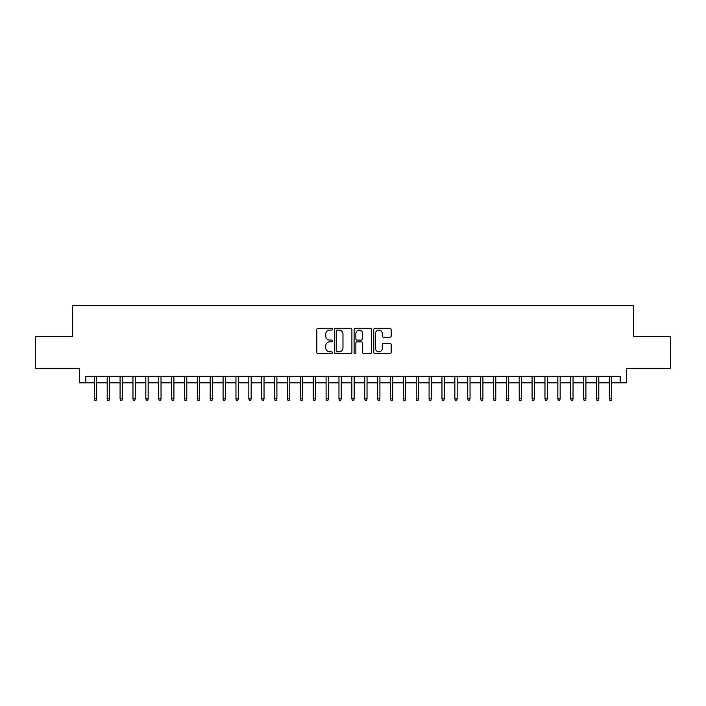 <?xml version="1.0" encoding="UTF-8"?>
<svg xmlns="http://www.w3.org/2000/svg" width="706" height="706" viewBox="0 0 706 706"><rect width="100%" height="100%" fill="white"/><g stroke="black" fill="none" stroke-linecap="round" stroke-linejoin="round"><path stroke-width="1.06" d="M332.402 329.208A0.882 0.882 0 0 0 331.511 328.325L318.088 328.325A1.262 1.262 0 0 0 316.826 329.587L316.826 352.338A1.262 1.262 0 0 0 318.088 353.6L331.511 353.6A0.882 0.882 0 0 0 332.402 352.718A0.882 0.882 0 0 0 331.511 351.826L329.781 351.826A4.042 4.042 0 0 1 325.731 347.784L325.731 345.887A4.042 4.042 0 0 1 329.781 341.845L331.511 341.845A0.882 0.882 0 0 0 332.402 340.963A0.882 0.882 0 0 0 331.511 340.08L329.781 340.08A4.042 4.042 0 0 1 325.731 336.03L325.731 334.141A4.042 4.042 0 0 1 329.781 330.09L331.511 330.09A0.882 0.882 0 0 0 332.402 329.208M389.933 337.23A1.262 1.262 0 0 0 391.195 335.968L391.195 329.587A1.262 1.262 0 0 0 389.933 328.325L375.018 328.325A1.262 1.262 0 0 0 373.756 329.587L373.756 352.338A1.262 1.262 0 0 0 375.018 353.6L389.933 353.6A1.262 1.262 0 0 0 391.195 352.338L391.195 344.625A1.262 1.262 0 0 0 389.933 343.363L383.552 343.363A1.262 1.262 0 0 0 382.29 344.625L382.29 348.446A3.38 3.38 0 0 1 378.91 351.826A3.38 3.38 0 0 1 375.53 348.446L375.53 333.47A3.38 3.38 0 0 1 378.91 330.09A3.38 3.38 0 0 1 382.29 333.47L382.29 335.968A1.262 1.262 0 0 0 383.552 337.23L389.933 337.23M85.832 382.811L85.832 376.369L620.168 376.369L620.168 382.811L626.601 382.811L626.601 368.647L670.7 368.647L670.7 336.453L633.679 336.453L633.679 305.557L72.321 305.557L72.321 336.453L35.3 336.453L35.3 368.647L79.399 368.647L79.399 382.811L94.33 382.811M351.897 329.587A1.262 1.262 0 0 0 350.626 328.325L335.721 328.325A1.262 1.262 0 0 0 334.45 329.587L334.45 352.338A1.262 1.262 0 0 0 335.721 353.6L350.626 353.6A1.262 1.262 0 0 0 351.897 352.338L351.897 329.587M355.374 328.325L370.279 328.325A1.262 1.262 0 0 1 371.55 329.587L371.55 352.338A1.262 1.262 0 0 1 370.279 353.6L363.899 353.6A1.262 1.262 0 0 1 362.637 352.338L362.637 343.107A1.262 1.262 0 0 0 361.375 341.845L357.139 341.845A1.262 1.262 0 0 0 355.877 343.107L355.877 352.718A0.882 0.882 0 0 1 354.994 353.6A0.882 0.882 0 0 1 354.103 352.718L354.103 329.587A1.262 1.262 0 0 1 355.374 328.325M96.651 382.811L107.206 382.811M109.527 382.811L120.082 382.811M122.403 382.811L132.957 382.811M135.278 382.811L145.833 382.811M148.154 382.811L158.709 382.811M161.03 382.811L171.584 382.811M173.905 382.811L184.46 382.811M186.781 382.811L197.336 382.811M199.657 382.811L210.211 382.811M212.532 382.811L223.087 382.811M225.408 382.811L235.963 382.811M238.284 382.811L248.839 382.811M251.16 382.811L261.714 382.811M264.035 382.811L274.59 382.811M276.911 382.811L287.466 382.811M289.778 382.811L300.341 382.811M302.653 382.811L313.217 382.811M315.529 382.811L326.093 382.811M328.405 382.811L338.968 382.811M341.28 382.811L351.844 382.811M354.156 382.811L364.72 382.811M367.032 382.811L377.595 382.811M379.907 382.811L390.471 382.811M392.783 382.811L403.347 382.811M405.659 382.811L416.222 382.811M418.534 382.811L429.089 382.811M431.41 382.811L441.965 382.811M444.286 382.811L454.84 382.811M457.161 382.811L467.716 382.811M470.037 382.811L480.592 382.811M482.913 382.811L493.468 382.811M495.788 382.811L506.343 382.811M508.664 382.811L519.219 382.811M521.54 382.811L532.095 382.811M534.416 382.811L544.97 382.811M547.291 382.811L557.846 382.811M560.167 382.811L570.722 382.811M573.043 382.811L583.597 382.811M585.918 382.811L596.473 382.811M598.794 382.811L609.349 382.811M611.67 382.811L620.168 382.811M337.106 330.09A0.882 0.882 0 0 0 336.224 330.982L336.224 350.944A0.882 0.882 0 0 0 337.106 351.826L338.942 351.826A4.042 4.042 0 0 0 342.984 347.784L342.984 334.141A4.042 4.042 0 0 0 338.942 330.09L337.106 330.09M362.637 333.541A3.38 3.38 0 0 0 359.257 330.152A3.38 3.38 0 0 0 355.877 333.541L355.877 338.809A1.262 1.262 0 0 0 357.139 340.08L361.375 340.08A1.262 1.262 0 0 0 362.637 338.809L362.637 333.541M94.33 398.775L94.851 400.443L96.14 400.443L96.651 398.775L94.33 398.775L94.33 376.369M96.651 398.775L96.651 376.369M107.206 398.775L107.727 400.443L109.015 400.443L109.527 398.775L107.206 398.775L107.206 376.369M109.527 398.775L109.527 376.369M120.082 398.775L120.602 400.443L121.891 400.443L122.403 398.775L120.082 398.775L120.082 376.369M122.403 398.775L122.403 376.369M132.957 398.775L133.478 400.443L134.767 400.443L135.278 398.775L132.957 398.775L132.957 376.369M135.278 398.775L135.278 376.369M145.833 398.775L146.354 400.443L147.633 400.443L148.154 398.775L145.833 398.775L145.833 376.369M148.154 398.775L148.154 376.369M158.709 398.775L159.229 400.443L160.509 400.443L161.03 398.775L158.709 398.775L158.709 376.369M161.03 398.775L161.03 376.369M171.584 398.775L172.105 400.443L173.385 400.443L173.905 398.775L171.584 398.775L171.584 376.369M173.905 398.775L173.905 376.369M184.46 398.775L184.972 400.443L186.26 400.443L186.781 398.775L184.46 398.775L184.46 376.369M186.781 398.775L186.781 376.369M197.336 398.775L197.848 400.443L199.136 400.443L199.657 398.775L197.336 398.775L197.336 376.369M199.657 398.775L199.657 376.369M210.211 398.775L210.723 400.443L212.012 400.443L212.532 398.775L210.211 398.775L210.211 376.369M212.532 398.775L212.532 376.369M223.087 398.775L223.599 400.443L224.887 400.443L225.408 398.775L223.087 398.775L223.087 376.369M225.408 398.775L225.408 376.369M235.963 398.775L236.475 400.443L237.763 400.443L238.284 398.775L235.963 398.775L235.963 376.369M238.284 398.775L238.284 376.369M248.839 398.775L249.35 400.443L250.639 400.443L251.16 398.775L248.839 398.775L248.839 376.369M251.16 398.775L251.16 376.369M261.714 398.775L262.226 400.443L263.514 400.443L264.035 398.775L261.714 398.775L261.714 376.369M264.035 398.775L264.035 376.369M274.59 398.775L275.102 400.443L276.39 400.443L276.911 398.775L274.59 398.775L274.59 376.369M276.911 398.775L276.911 376.369M287.466 398.775L287.977 400.443L289.266 400.443L289.778 398.775L287.466 398.775L287.466 376.369M289.778 398.775L289.778 376.369M300.341 398.775L300.853 400.443L302.142 400.443L302.653 398.775L300.341 398.775L300.341 376.369M302.653 398.775L302.653 376.369M313.217 398.775L313.729 400.443L315.017 400.443L315.529 398.775L313.217 398.775L313.217 376.369M315.529 398.775L315.529 376.369M326.093 398.775L326.604 400.443L327.893 400.443L328.405 398.775L326.093 398.775L326.093 376.369M328.405 398.775L328.405 376.369M338.968 398.775L339.48 400.443L340.769 400.443L341.28 398.775L338.968 398.775L338.968 376.369M341.28 398.775L341.28 376.369M351.844 398.775L352.356 400.443L353.644 400.443L354.156 398.775L351.844 398.775L351.844 376.369M354.156 398.775L354.156 376.369M364.72 398.775L365.231 400.443L366.52 400.443L367.032 398.775L364.72 398.775L364.72 376.369M367.032 398.775L367.032 376.369M377.595 398.775L378.107 400.443L379.396 400.443L379.907 398.775L377.595 398.775L377.595 376.369M379.907 398.775L379.907 376.369M390.471 398.775L390.983 400.443L392.271 400.443L392.783 398.775L390.471 398.775L390.471 376.369M392.783 398.775L392.783 376.369M403.347 398.775L403.858 400.443L405.147 400.443L405.659 398.775L403.347 398.775L403.347 376.369M405.659 398.775L405.659 376.369M416.222 398.775L416.734 400.443L418.023 400.443L418.534 398.775L416.222 398.775L416.222 376.369M418.534 398.775L418.534 376.369M429.089 398.775L429.61 400.443L430.898 400.443L431.41 398.775L429.089 398.775L429.089 376.369M431.41 398.775L431.41 376.369M441.965 398.775L442.485 400.443L443.774 400.443L444.286 398.775L441.965 398.775L441.965 376.369M444.286 398.775L444.286 376.369M454.84 398.775L455.361 400.443L456.65 400.443L457.161 398.775L454.84 398.775L454.84 376.369M457.161 398.775L457.161 376.369M467.716 398.775L468.237 400.443L469.525 400.443L470.037 398.775L467.716 398.775L467.716 376.369M470.037 398.775L470.037 376.369M480.592 398.775L481.113 400.443L482.401 400.443L482.913 398.775L480.592 398.775L480.592 376.369M482.913 398.775L482.913 376.369M493.468 398.775L493.988 400.443L495.277 400.443L495.788 398.775L493.468 398.775L493.468 376.369M495.788 398.775L495.788 376.369M506.343 398.775L506.864 400.443L508.152 400.443L508.664 398.775L506.343 398.775L506.343 376.369M508.664 398.775L508.664 376.369M519.219 398.775L519.74 400.443L521.028 400.443L521.54 398.775L519.219 398.775L519.219 376.369M521.54 398.775L521.54 376.369M532.095 398.775L532.615 400.443L533.895 400.443L534.416 398.775L532.095 398.775L532.095 376.369M534.416 398.775L534.416 376.369M544.97 398.775L545.491 400.443L546.771 400.443L547.291 398.775L544.97 398.775L544.97 376.369M547.291 398.775L547.291 376.369M557.846 398.775L558.367 400.443L559.646 400.443L560.167 398.775L557.846 398.775L557.846 376.369M560.167 398.775L560.167 376.369M570.722 398.775L571.233 400.443L572.522 400.443L573.043 398.775L570.722 398.775L570.722 376.369M573.043 398.775L573.043 376.369M583.597 398.775L584.109 400.443L585.398 400.443L585.918 398.775L583.597 398.775L583.597 376.369M585.918 398.775L585.918 376.369M596.473 398.775L596.985 400.443L598.273 400.443L598.794 398.775L596.473 398.775L596.473 376.369M598.794 398.775L598.794 376.369M609.349 398.775L609.86 400.443L611.149 400.443L611.67 398.775L609.349 398.775L609.349 376.369M611.67 398.775L611.67 376.369"/></g></svg>
